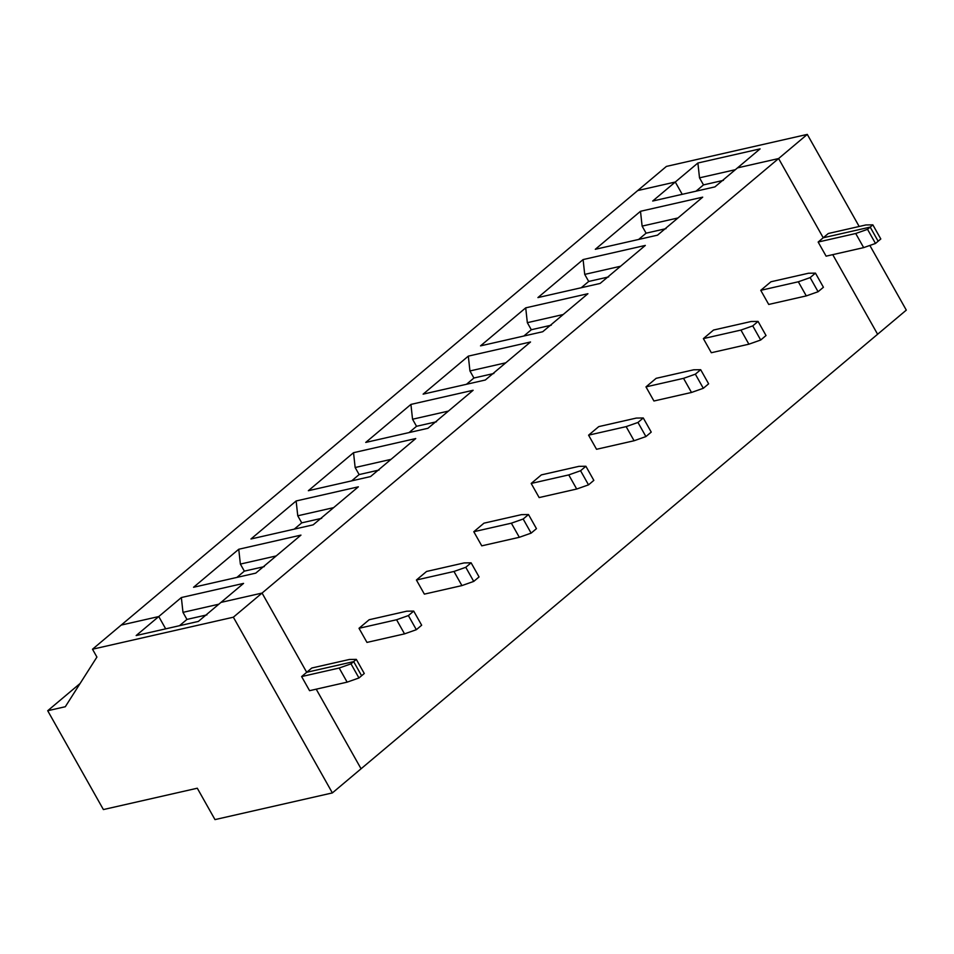 <?xml version="1.0" encoding="UTF-8"?>
<svg xmlns="http://www.w3.org/2000/svg" width="954" height="954" viewBox="0 0 954 954"><rect width="100%" height="100%" fill="white"/><g stroke="black" fill="none" stroke-linecap="round" stroke-linejoin="round"><path stroke-width="1.43" d="M666.417 166.413L807.287 134.395L859.172 226.48L807.287 134.395L666.417 166.413L637.725 190.561L675.289 182.023L637.725 190.561L666.417 166.413M869.857 245.44L906.3 310.122L877.608 334.258L832.747 254.658L877.608 334.258L906.3 310.122L869.857 245.44M878.145 241.219L870.191 227.1L823.23 237.773L778.595 158.543L737.502 167.88L778.595 158.543L807.287 134.395L778.595 158.543L823.23 237.773L828.322 233.492L823.23 237.773L870.191 227.1L872.85 224.858L865.886 224.953L828.322 233.492L865.886 224.953L872.85 224.858L880.804 238.977L878.145 241.219L880.804 238.977L872.85 224.858L870.191 227.1L878.145 241.219L870.191 227.1L878.145 241.219L875.486 243.461L878.145 241.219M682.217 194.318L675.289 182.023L697.887 163.015L760.099 148.872L737.502 167.88L760.099 148.872L697.887 163.015L675.289 182.023L682.217 194.318M735.355 169.693L699.509 177.838L703.492 184.897L723.442 180.354L703.492 184.897L696.015 191.182L703.492 184.897L699.509 177.838L697.887 163.015L699.509 177.838L735.355 169.693M332.374 792.917L233.36 617.202L92.502 649.221L96.914 657.067L65.313 706.723L47.7 710.73L103.39 809.564L197.299 788.219L214.984 819.605L332.374 792.917L361.065 768.781L316.215 689.182L361.065 768.781L332.374 792.917L214.984 819.605L197.299 788.219L103.39 809.564L47.7 710.73L65.313 706.723L96.914 657.067L92.502 649.221L233.36 617.202L262.064 593.066L306.699 672.296L353.66 661.623L361.614 675.742L358.954 677.972L347.137 682.146L339.183 668.027L301.619 676.565L309.573 690.684L347.137 682.146L309.573 690.684L301.619 676.565L306.699 672.296L262.064 593.066L220.97 602.403L262.064 593.066L233.36 617.202L332.374 792.917M76.392 686.594L78.419 686.129L76.392 686.594L47.7 710.73L80.124 683.458L76.392 686.594L78.419 686.129L76.392 686.594M121.194 625.085L158.758 616.546L165.686 628.841L158.758 616.546L136.16 635.555L158.758 616.546L121.194 625.085L92.502 649.221L121.194 625.085L158.758 616.546L181.355 597.538L243.568 583.395L198.372 621.412L136.16 635.555L198.372 621.412L220.97 602.403L262.064 593.066L306.699 672.296L301.619 676.565L339.183 668.027L347.137 682.146L358.954 677.972L351 663.853L339.183 668.027L351 663.853L358.954 677.972L361.614 675.742L353.66 661.623L351 663.853L353.66 661.623L306.699 672.296L311.791 668.015L306.699 672.296L262.064 593.066L778.595 158.543L823.23 237.773L870.191 227.1L867.532 229.33L875.486 243.461L867.532 229.33L870.191 227.1L823.23 237.773L778.595 158.543L262.064 593.066L220.97 602.403L243.568 583.395L181.355 597.538L158.758 616.546L121.194 625.085L637.725 190.561L675.289 182.023L637.725 190.561L121.194 625.085M737.502 167.88L778.595 158.543L737.502 167.88L714.916 186.889L652.691 201.032L675.289 182.023L652.691 201.032L714.916 186.889L737.502 167.88M832.747 254.658L877.608 334.258L361.065 768.781L877.608 334.258L832.747 254.658M316.215 689.182L361.065 768.781L316.215 689.182M826.104 256.161L818.15 242.042L823.23 237.773L818.15 242.042L855.714 233.503L867.532 229.33L855.714 233.503L863.668 247.623L875.486 243.461L863.668 247.623L826.104 256.161L863.668 247.623L855.714 233.503L818.15 242.042L826.104 256.161M768.721 304.445L760.755 290.326L770.927 281.776L760.755 290.326L798.319 281.788L810.137 277.614L815.455 273.13L808.491 273.238L770.927 281.776L808.491 273.238L815.455 273.13L823.421 287.261L818.091 291.733L806.285 295.907L768.721 304.445L806.285 295.907L818.091 291.733L823.421 287.261L815.455 273.13L810.137 277.614L818.091 291.733L810.137 277.614L798.319 281.788L806.285 295.907L798.319 281.788L760.755 290.326L768.721 304.445M711.326 352.73L703.372 338.61L713.532 330.048L703.372 338.61L740.936 330.072L752.742 325.898L758.072 321.415L751.096 321.51L713.532 330.048L751.096 321.51L758.072 321.415L766.026 335.534L760.696 340.018L748.89 344.191L711.326 352.73L748.89 344.191L760.696 340.018L766.026 335.534L758.072 321.415L752.742 325.898L760.696 340.018L752.742 325.898L740.936 330.072L748.89 344.191L740.936 330.072L703.372 338.61L711.326 352.73M653.931 401.002L645.977 386.883L656.137 378.333L645.977 386.883L683.541 378.344L695.347 374.171L700.677 369.699L693.701 369.794L656.137 378.333L693.701 369.794L700.677 369.699L708.631 383.818L703.313 388.29L691.495 392.464L653.931 401.002L691.495 392.464L703.313 388.29L708.631 383.818L700.677 369.699L695.347 374.171L703.313 388.29L695.347 374.171L683.541 378.344L691.495 392.464L683.541 378.344L645.977 386.883L653.931 401.002M596.536 449.286L588.582 435.167L598.754 426.617L588.582 435.167L626.146 426.629L637.964 422.455L643.282 417.971L636.318 418.079L598.754 426.617L636.318 418.079L643.282 417.971L651.236 432.102L645.918 436.574L634.1 440.748L596.536 449.286L634.1 440.748L645.918 436.574L651.236 432.102L643.282 417.971L637.964 422.455L645.918 436.574L637.964 422.455L626.146 426.629L634.1 440.748L626.146 426.629L588.582 435.167L596.536 449.286M539.141 497.571L531.187 483.451L541.359 474.889L531.187 483.451L568.751 474.913L580.569 470.739L585.887 466.256L578.923 466.351L541.359 474.889L578.923 466.351L585.887 466.256L593.841 480.375L588.523 484.859L576.705 489.032L539.141 497.571L576.705 489.032L588.523 484.859L593.841 480.375L585.887 466.256L580.569 470.739L588.523 484.859L580.569 470.739L568.751 474.913L576.705 489.032L568.751 474.913L531.187 483.451L539.141 497.571M481.758 545.843L473.792 531.724L483.964 523.174L473.792 531.724L511.356 523.186L523.174 519.012L528.504 514.54L521.528 514.635L483.964 523.174L521.528 514.635L528.504 514.54L536.458 528.659L531.128 533.131L519.322 537.305L481.758 545.843L519.322 537.305L531.128 533.131L536.458 528.659L528.504 514.54L523.174 519.012L531.128 533.131L523.174 519.012L511.356 523.186L519.322 537.305L511.356 523.186L473.792 531.724L481.758 545.843M424.363 594.127L416.409 580.008L426.569 571.458L416.409 580.008L453.973 571.47L465.779 567.296L471.109 562.812L464.133 562.92L426.569 571.458L464.133 562.92L471.109 562.812L479.063 576.943L473.733 581.415L461.927 585.589L424.363 594.127L461.927 585.589L473.733 581.415L479.063 576.943L471.109 562.812L465.779 567.296L473.733 581.415L465.779 567.296L453.973 571.47L461.927 585.589L453.973 571.47L416.409 580.008L424.363 594.127M366.968 642.412L359.014 628.292L369.174 619.73L359.014 628.292L396.578 619.754L408.384 615.58L413.714 611.097L406.738 611.192L369.174 619.73L406.738 611.192L413.714 611.097L421.668 625.216L416.349 629.7L404.532 633.873L366.968 642.412L404.532 633.873L416.349 629.7L421.668 625.216L413.714 611.097L408.384 615.58L416.349 629.7L408.384 615.58L396.578 619.754L404.532 633.873L396.578 619.754L359.014 628.292L366.968 642.412M595.296 249.304L640.492 211.287L702.704 197.156L657.521 235.161L595.296 249.304L657.521 235.161L702.704 197.156L640.492 211.287L595.296 249.304M537.913 297.588L583.097 259.571L645.321 245.428L600.126 283.445L537.913 297.588L600.126 283.445L645.321 245.428L583.097 259.571L537.913 297.588M480.518 345.873L525.714 307.856L587.926 293.713L542.731 331.73L480.518 345.873L542.731 331.73L587.926 293.713L525.714 307.856L480.518 345.873M423.123 394.145L468.319 356.128L530.531 341.985L485.336 380.002L423.123 394.145L485.336 380.002L530.531 341.985L468.319 356.128L423.123 394.145M365.728 442.429L410.924 404.413L473.136 390.269L427.952 428.286L365.728 442.429L427.952 428.286L473.136 390.269L410.924 404.413L365.728 442.429M308.345 490.714L353.529 452.697L415.741 438.554L370.557 476.571L308.345 490.714L370.557 476.571L415.741 438.554L353.529 452.697L308.345 490.714M250.95 538.986L296.134 500.969L358.358 486.826L313.162 524.843L250.95 538.986L313.162 524.843L358.358 486.826L296.134 500.969L250.95 538.986M193.555 587.27L238.75 549.254L300.963 535.111L255.767 573.127L193.555 587.27L255.767 573.127L300.963 535.111L238.75 549.254L193.555 587.27M646.096 233.181L638.62 239.466L646.096 233.181L642.114 226.11L640.492 211.287L642.114 226.11L646.096 233.181L666.047 228.638L646.096 233.181M677.96 217.965L642.114 226.11L677.96 217.965M588.701 281.454L581.224 287.738L588.701 281.454L584.719 274.394L583.097 259.571L584.719 274.394L588.701 281.454L608.652 276.922L588.701 281.454M620.565 266.249L584.719 274.394L620.565 266.249M531.306 329.738L523.841 336.023L531.306 329.738L527.335 322.679L525.714 307.856L527.335 322.679L531.306 329.738L551.269 325.195L531.306 329.738M563.182 314.522L527.335 322.679L563.182 314.522M473.911 378.011L466.446 384.307L473.911 378.011L469.94 370.951L468.319 356.128L469.94 370.951L473.911 378.011L493.874 373.479L473.911 378.011M505.787 362.806L469.94 370.951L505.787 362.806M416.528 426.295L409.051 432.579L416.528 426.295L412.545 419.235L410.924 404.413L412.545 419.235L416.528 426.295L436.479 421.763L416.528 426.295M448.392 411.091L412.545 419.235L448.392 411.091M359.133 474.579L351.656 480.864L359.133 474.579L355.15 467.52L353.529 452.697L355.15 467.52L359.133 474.579L379.084 470.036L359.133 474.579M390.997 459.363L355.15 467.52L390.997 459.363M301.738 522.852L294.261 529.148L301.738 522.852L297.755 515.792L296.134 500.969L297.755 515.792L301.738 522.852L321.689 518.32L301.738 522.852M333.602 507.647L297.755 515.792L333.602 507.647M244.343 571.136L236.878 577.42L244.343 571.136L240.372 564.076L238.75 549.254L240.372 564.076L244.343 571.136L264.306 566.604L244.343 571.136M276.219 555.932L240.372 564.076L276.219 555.932M361.614 675.742L353.66 661.623L306.699 672.296L353.66 661.623L356.319 659.381L349.355 659.476L311.791 668.015L349.355 659.476L356.319 659.381L364.273 673.5L361.614 675.742L364.273 673.5L356.319 659.381L353.66 661.623L361.614 675.742M165.686 628.841L158.758 616.546L165.686 628.841M206.911 614.877L186.948 619.42L179.483 625.705L186.948 619.42L182.977 612.361L181.355 597.538L182.977 612.361L186.948 619.42L206.911 614.877M218.824 604.204L182.977 612.361L218.824 604.204"/></g></svg>
